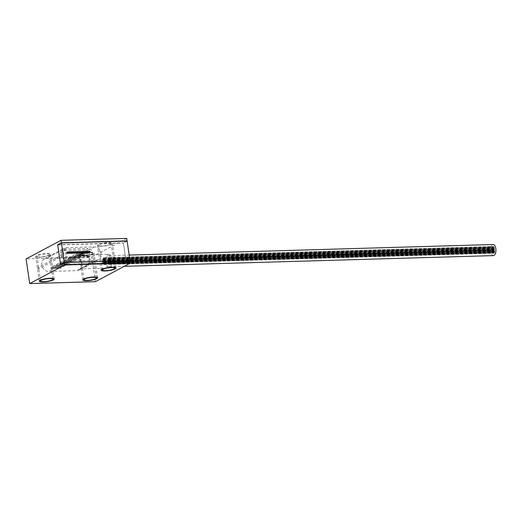 <?xml version="1.0" encoding="UTF-8"?>
<svg xmlns="http://www.w3.org/2000/svg" width="522" height="522" viewBox="0 0 522 522"><rect width="100%" height="100%" fill="white"/><g stroke="black" fill="none" stroke-linecap="round" stroke-linejoin="round"><path stroke-width="0.39" stroke-dasharray="2.61 1.96" d="M95.428 281.678L91.833 256.987L26.1 258.892M126.742 241.086L123.407 242.854L126.291 262.605L129.991 260.635M126.748 238.417L91.833 256.987M107.93 254.547A6.884 3.334 88.3 0 1 108.7 254.331A6.884 3.334 88.3 0 1 112.191 260.308A6.884 3.334 88.3 0 1 109.874 267.877A6.884 3.334 88.3 0 1 109.098 268.093A6.884 3.334 88.3 0 1 105.614 262.116A6.884 3.334 88.3 0 1 107.93 254.547M96.192 260.256A6.884 5.853 62 0 0 98.449 259.662A6.884 5.853 62 0 0 100.922 252.1A6.884 5.853 62 0 0 94.247 246.919L66.392 247.728A6.884 5.853 62 0 0 64.134 248.322A6.884 5.853 62 0 0 61.661 255.884A6.884 5.853 62 0 0 68.336 261.059L96.192 260.256L80.238 268.739L87.2 266.253L91.291 260.987L87.605 256.191L81.119 255.134L78.293 255.408L74.711 257.307A6.884 5.853 -118 0 1 81.393 262.488A6.884 5.853 -118 0 1 78.913 270.05A6.884 5.853 -118 0 1 76.656 270.644L48.807 271.447A6.884 5.853 -118 0 1 42.132 266.272A6.884 5.853 -118 0 1 44.605 258.71A6.884 5.853 -118 0 1 46.863 258.116L74.711 257.307M80.871 268.908L80.238 268.739L84.31 267.179L88.975 263.153L89.288 257.698L84.283 255.03L78.293 255.408L81.902 262.546L81.256 268.804L80.871 268.908L109.098 268.093M58.079 244.746L123.407 242.854M60.559 264.51L126.291 262.605M92.068 254.005A6.244 1.272 -8.3 0 1 85.203 255.617A6.244 1.272 -8.3 0 1 80.427 255.062A6.244 1.272 -8.3 0 1 81.151 254.325A6.244 1.272 -8.3 0 1 88.009 252.713A6.244 1.272 -8.3 0 1 92.785 253.261A6.244 1.272 -8.3 0 1 92.068 254.005M48.618 255.265A6.244 1.272 -8.3 0 1 41.753 256.876A6.244 1.272 -8.3 0 1 36.977 256.328A6.244 1.272 -8.3 0 1 37.701 255.584A6.244 1.272 -8.3 0 1 44.566 253.973A6.244 1.272 -8.3 0 1 49.336 254.521A6.244 1.272 -8.3 0 1 48.618 255.265M110.416 244.25A6.244 1.272 -8.3 0 1 103.552 245.855A6.244 1.272 -8.3 0 1 98.775 245.307A6.244 1.272 -8.3 0 1 99.493 244.564A6.244 1.272 -8.3 0 1 106.358 242.958A6.244 1.272 -8.3 0 1 111.134 243.506A6.244 1.272 -8.3 0 1 110.416 244.25M80.029 254.358A7.523 1.533 171.7 0 0 79.161 255.251A7.523 1.533 171.7 0 0 84.916 255.91A7.523 1.533 171.7 0 0 93.184 253.973A7.523 1.533 171.7 0 0 94.051 253.079A7.523 1.533 171.7 0 0 88.303 252.413A7.523 1.533 171.7 0 0 80.029 254.358M36.579 255.617A7.523 1.533 171.7 0 0 35.711 256.511A7.523 1.533 171.7 0 0 41.466 257.17A7.523 1.533 171.7 0 0 49.74 255.232A7.523 1.533 171.7 0 0 50.608 254.338A7.523 1.533 171.7 0 0 44.853 253.679A7.523 1.533 171.7 0 0 36.579 255.617M98.377 244.596A7.523 1.533 171.7 0 0 97.51 245.49A7.523 1.533 171.7 0 0 103.265 246.156A7.523 1.533 171.7 0 0 111.532 244.218A7.523 1.533 171.7 0 0 112.4 243.317A7.523 1.533 171.7 0 0 106.651 242.658A7.523 1.533 171.7 0 0 98.377 244.596M129.593 260.648L126.265 262.416L60.93 264.315M126.265 262.416L123.44 243.037L57.707 244.942M85.295 249.999A3.98 3.386 -118 0 1 89.158 252.994A3.98 3.386 -118 0 1 87.729 257.372A3.98 3.386 -118 0 1 86.424 257.718L64.695 258.344A3.98 3.386 -118 0 1 60.833 255.349A3.98 3.386 -118 0 1 62.262 250.971A3.98 3.386 -118 0 1 63.573 250.632L85.295 249.999L88.107 248.505L66.385 249.138A3.98 3.386 62 0 0 65.074 249.477A3.98 3.386 62 0 0 63.645 253.855A3.98 3.386 62 0 0 67.508 256.85L89.229 256.224A3.98 3.386 62 0 0 90.541 255.878A3.98 3.386 62 0 0 91.97 251.5A3.98 3.386 62 0 0 88.107 248.505M127.133 241.073L123.44 243.037M67.612 252.974A0.763 0.652 -118 0 1 66.274 253.013A0.763 0.652 -118 0 1 67.612 252.974M69.067 253.144A0.763 0.652 -118 0 1 67.723 252.974A0.763 0.652 -118 0 1 68.61 252.289M70.516 253.105A0.763 0.652 -118 0 1 69.172 252.929A0.763 0.652 -118 0 1 70.059 252.243M71.964 253.059A0.763 0.652 -118 0 1 70.62 252.889A0.763 0.652 -118 0 1 71.507 252.204M73.413 253.02A0.763 0.652 -118 0 1 72.069 252.844A0.763 0.652 -118 0 1 72.956 252.165M74.861 252.974A0.763 0.652 -118 0 1 73.517 252.805A0.763 0.652 -118 0 1 74.405 252.119M76.303 252.935A0.763 0.652 -118 0 1 74.966 252.759A0.763 0.652 -118 0 1 75.853 252.08M77.752 252.889A0.763 0.652 -118 0 1 76.414 252.72A0.763 0.652 -118 0 1 77.302 252.035M79.2 252.85A0.763 0.652 -118 0 1 77.863 252.681A0.763 0.652 -118 0 1 78.75 251.995M80.649 252.596A0.763 0.652 -118 0 1 79.311 252.635A0.763 0.652 -118 0 1 80.649 252.596M82.098 252.557A0.763 0.652 -118 0 1 80.76 252.596A0.763 0.652 -118 0 1 82.098 252.557M83.546 252.511A0.763 0.652 -118 0 1 82.208 252.55A0.763 0.652 -118 0 1 83.546 252.511M84.995 252.472A0.763 0.652 -118 0 1 83.657 252.511A0.763 0.652 -118 0 1 84.995 252.472M86.443 252.426A0.763 0.652 -118 0 1 85.106 252.465A0.763 0.652 -118 0 1 86.443 252.426M87.892 252.387A0.763 0.652 -118 0 1 86.554 252.426A0.763 0.652 -118 0 1 87.892 252.387M89.34 252.348A0.763 0.652 -118 0 1 88.003 252.38A0.763 0.652 -118 0 1 89.34 252.348M103.16 261.646L103.271 262.899L103.16 261.646M493.081 250.338L493.192 251.591L493.081 250.338M102.951 260.204L103.062 261.457L102.951 260.204M492.872 248.896L492.983 250.155L492.872 248.896M103.65 260.595L103.754 261.848L103.65 260.595M493.571 249.288L493.675 250.54L493.571 249.288M494.484 251.167L494.595 252.42L494.484 251.167M104.563 262.475L104.674 263.727L104.563 262.475M494.745 251.558L110.396 262.703L110.272 263.486L494.628 252.341L494.132 247.324L493.12 246.469L493.27 247.735L493.231 246.462M102.749 258.808L102.86 260.06L102.749 258.808M102.456 261.228L102.566 262.481L102.456 261.228M102.26 259.819L102.364 261.072L102.26 259.819M102.677 262.697L102.788 263.949L102.677 262.697M103.239 257.79L103.349 259.042L103.239 257.79M104.041 263.31L104.152 264.563L104.041 263.31M103.937 258.175L104.048 259.427L103.937 258.175M104.374 261L104.478 262.253L104.374 261M492.67 247.5L492.781 248.753L492.67 247.5M492.396 247.741L108.041 258.886L492.455 247.604L491.933 248.668L492.05 250.462L107.715 261.868L492.05 250.462M492.376 249.921L492.487 251.173L492.376 249.921M492.181 248.511L492.285 249.764L492.181 248.511M492.598 251.389L492.709 252.641L492.598 251.389M493.858 246.867L493.969 248.12L493.858 246.867M494.295 249.692L494.399 250.952L494.295 249.692M493.414 255.604A5.546 2.688 88.3 0 1 490.602 250.795A5.546 2.688 88.3 0 1 492.468 244.694A5.546 2.688 88.3 0 1 493.088 244.524M103.31 257.77L492.912 246.645L492.455 247.604M104.152 264.563L494.158 253.105L494.628 252.341M494.158 253.105L492.52 252.628L492.063 250.717M108.119 255.839A5.546 2.688 88.3 0 1 108.739 255.669A5.546 2.688 88.3 0 1 111.551 260.485A5.546 2.688 88.3 0 1 109.685 266.579A5.546 2.688 88.3 0 1 109.059 266.755A5.546 2.688 88.3 0 1 106.253 261.94A5.546 2.688 88.3 0 1 108.119 255.839M108.041 258.886L107.584 259.812L491.933 248.668M107.695 261.607L107.584 259.812M107.715 261.868L107.917 263.121L492.266 251.976M109.613 264.406L108.171 263.773L107.917 263.121M109.803 264.249L110.272 263.486M110.396 262.703L110.22 261.326L494.569 250.182M494.327 248.674L109.979 259.819L110.22 261.326M109.979 259.819L109.783 258.475L494.132 247.324M108.765 257.614L109.783 258.475M108.563 257.79L108.106 258.749M107.552 260.608L491.9 249.464M108.171 263.773L492.52 252.628M109.542 264.393L493.89 253.248M110.207 261.248L494.556 250.103M109.496 257.998L493.845 246.854M108.857 257.633L493.205 246.488M103.363 263.01L103.467 264.262L103.363 263.01M493.283 251.702L493.394 252.955L493.283 251.702M103.441 259.186L103.552 260.439L103.441 259.186M493.362 247.878L493.473 249.131L493.362 247.878M103.858 262.064L103.969 263.323L103.858 262.064M104.132 259.538L104.243 260.791L104.132 259.538M494.06 248.231L494.164 249.483L494.06 248.231M38.152 267.642A0.639 0.542 -118 0 1 38.328 268.876A0.639 0.542 -118 0 1 38.152 267.642M51.182 267.264A0.639 0.542 -118 0 1 51.365 268.497A0.639 0.542 -118 0 1 51.182 267.264M52.631 267.225A0.639 0.542 -118 0 1 52.813 268.458A0.639 0.542 -118 0 1 52.631 267.225M54.079 267.179A0.639 0.542 -118 0 1 54.262 268.412A0.639 0.542 -118 0 1 54.079 267.179M55.528 267.14A0.639 0.542 -118 0 1 55.71 268.373A0.639 0.542 -118 0 1 55.528 267.14M56.976 267.094A0.639 0.542 -118 0 1 57.159 268.334A0.639 0.542 -118 0 1 56.976 267.094M58.425 267.055A0.639 0.542 -118 0 1 58.608 268.288A0.639 0.542 -118 0 1 58.425 267.055M59.873 267.016A0.639 0.542 -118 0 1 60.056 268.249A0.639 0.542 -118 0 1 59.873 267.016M80.238 268.739L76.656 270.644M94.247 246.919L78.293 255.408M68.336 261.059L48.807 271.447M66.392 247.728L46.863 258.116M89.229 256.224L86.424 257.718M66.385 249.138L63.573 250.632M67.508 256.85L64.695 258.344M108.857 264.086L493.205 252.942M98.449 259.662L84.31 267.179L89.171 262.422L89.086 258.364C87.826 256.981 87.683 255.578 81.119 255.134L108.7 254.331M78.913 270.05L81.256 268.804M84.029 279.753L80.427 255.062M96.387 277.952L92.785 253.261M40.579 281.012L36.977 256.328M52.937 279.211L49.336 254.521M102.377 269.998L98.775 245.307M114.736 268.191L111.134 243.506M44.605 258.71L64.134 248.322M82.763 279.936L79.161 255.251M97.653 277.763L94.051 253.079M39.313 281.201L35.711 256.511M54.21 279.029L50.608 254.338M101.111 270.181L97.51 245.49M116.001 268.008L112.4 243.317M90.541 255.878L87.729 257.372M65.074 249.477L62.262 250.971M68.193 253.196L67.305 253.672M67.475 251.845L66.588 252.322M69.641 253.157L68.754 253.627M68.924 251.806L68.036 252.276M71.09 253.111L70.202 253.588M70.372 251.761L69.485 252.237M72.538 253.072L71.651 253.542M71.821 251.721L70.933 252.191M73.987 253.026L73.1 253.503M73.269 251.676L72.382 252.152M75.436 252.987L74.548 253.457M74.718 251.637L73.83 252.106M76.884 252.948L75.997 253.418M76.166 251.597L75.279 252.067M78.333 252.902L77.445 253.372M77.615 251.552L76.727 252.028M79.781 252.863L78.894 253.333M79.063 251.513L78.169 251.982M81.23 252.818L80.336 253.294M80.505 251.467L79.618 251.943M82.672 252.778L81.784 253.248M81.954 251.428L81.067 251.898M84.12 252.733L83.233 253.209M83.403 251.382L82.515 251.858M85.569 252.694L84.681 253.163M84.851 251.343L83.964 251.813M87.017 252.648L86.13 253.124M86.3 251.304L85.412 251.774M88.466 252.609L87.579 253.079M87.748 251.258L86.861 251.728M89.915 252.57L89.027 253.04M89.197 251.219L88.309 251.689M103.232 261.626L493.153 250.319M103.271 262.899L493.192 251.591M103.023 260.184L492.944 248.877M103.062 261.457L492.983 250.155M103.721 260.576L493.642 249.268M103.754 261.848L493.675 250.54M104.635 262.455L494.556 251.147M102.821 258.788L492.742 247.48M102.86 260.06L492.781 248.753M102.527 261.209L492.448 249.901M102.566 262.481L492.487 251.173M108.739 255.669L129.182 255.075M109.059 266.755L124.327 266.311M102.364 261.072L492.285 249.764M102.332 259.799L492.253 248.492M102.788 263.949L492.709 252.641M102.749 262.677L492.67 251.369M104.113 263.29L494.034 251.982M104.446 260.98L494.367 249.673M104.478 262.253L494.399 250.952M104.008 258.155L493.929 246.847M104.048 259.427L493.969 248.12M103.349 259.042L493.27 247.735M104.674 263.727L494.595 252.42M103.434 262.99L493.355 251.682M103.467 264.262L493.394 252.955M103.513 259.166L493.434 247.859M103.552 260.439L493.473 249.131M103.93 262.044L493.858 250.736M103.969 263.323L493.89 252.015M104.204 259.519L494.125 248.211M104.243 260.791L494.164 249.483M67.814 253.255L38.537 268.823M67.214 252.126L37.943 267.695M80.851 252.876L51.574 268.445M80.251 251.748L79.109 252.361M78.848 252.498L50.973 267.323M82.3 252.831L53.022 268.406M81.7 251.708L52.422 267.277M83.748 252.792L54.471 268.36M83.148 251.669L53.87 267.238M85.197 252.752L55.919 268.321M84.597 251.624L55.319 267.192M86.645 252.707L57.368 268.275M86.045 251.584L56.767 267.153M88.094 252.668L58.816 268.236M87.494 251.539L58.216 267.107M89.536 252.622L60.265 268.191M88.942 251.5L59.665 267.068"/><path stroke-width="0.78" d="M95.428 281.678L29.702 283.583L64.624 265.013L130.35 263.108L95.428 281.678M95.67 278.696A6.244 1.272 -8.3 0 1 88.805 280.301A6.244 1.272 -8.3 0 1 84.029 279.753A6.244 1.272 -8.3 0 1 84.753 279.009A6.244 1.272 -8.3 0 1 91.611 277.404A6.244 1.272 -8.3 0 1 96.387 277.952A6.244 1.272 -8.3 0 1 95.67 278.696M52.22 279.955A6.244 1.272 -8.3 0 1 45.355 281.56A6.244 1.272 -8.3 0 1 40.579 281.012A6.244 1.272 -8.3 0 1 41.303 280.268A6.244 1.272 -8.3 0 1 48.168 278.663A6.244 1.272 -8.3 0 1 52.937 279.211A6.244 1.272 -8.3 0 1 52.22 279.955M114.018 268.934A6.244 1.272 -8.3 0 1 107.154 270.546A6.244 1.272 -8.3 0 1 102.377 269.998A6.244 1.272 -8.3 0 1 103.095 269.254A6.244 1.272 -8.3 0 1 109.959 267.642A6.244 1.272 -8.3 0 1 114.736 268.191A6.244 1.272 -8.3 0 1 114.018 268.934M29.702 283.583L26.1 258.892L61.022 240.322L126.748 238.417L127.107 240.883L126.742 241.086M130.35 263.108L129.991 260.635L64.258 262.54L60.559 264.51L57.681 244.759L58.079 244.746M61.022 240.322L61.381 242.795L57.681 244.759M64.624 265.013L64.258 262.54M61.381 242.795L127.107 240.883M96.785 278.663A7.523 1.533 -8.3 0 1 88.518 280.601A7.523 1.533 -8.3 0 1 82.763 279.936A7.523 1.533 -8.3 0 1 83.631 279.042A7.523 1.533 -8.3 0 1 91.905 277.104A7.523 1.533 -8.3 0 1 97.653 277.763A7.523 1.533 -8.3 0 1 96.785 278.663M53.342 279.923A7.523 1.533 -8.3 0 1 45.068 281.86A7.523 1.533 -8.3 0 1 39.313 281.201A7.523 1.533 -8.3 0 1 40.181 280.301A7.523 1.533 -8.3 0 1 48.455 278.363A7.523 1.533 -8.3 0 1 54.21 279.029A7.523 1.533 -8.3 0 1 53.342 279.923M115.134 268.902A7.523 1.533 -8.3 0 1 106.86 270.84A7.523 1.533 -8.3 0 1 101.111 270.181A7.523 1.533 -8.3 0 1 101.979 269.287A7.523 1.533 -8.3 0 1 110.246 267.349A7.523 1.533 -8.3 0 1 116.001 268.008A7.523 1.533 -8.3 0 1 115.134 268.902M60.93 264.315L64.232 262.357L129.593 260.648M64.232 262.357L61.407 242.978L127.133 241.073L129.965 260.452M68.499 252.504A0.763 0.652 -118 0 1 67.162 252.544A0.763 0.652 -118 0 1 68.499 252.504M69.948 252.459A0.763 0.652 -118 0 1 68.61 252.498A0.763 0.652 -118 0 1 69.948 252.459M71.397 252.42A0.763 0.652 -118 0 1 70.059 252.459A0.763 0.652 -118 0 1 71.397 252.42M72.845 252.374A0.763 0.652 -118 0 1 71.507 252.413A0.763 0.652 -118 0 1 72.845 252.374M74.294 252.335A0.763 0.652 -118 0 1 72.956 252.374A0.763 0.652 -118 0 1 74.294 252.335M75.742 252.296A0.763 0.652 -118 0 1 74.405 252.328A0.763 0.652 -118 0 1 75.742 252.296M77.191 252.25A0.763 0.652 -118 0 1 75.853 252.289A0.763 0.652 -118 0 1 77.191 252.25M78.639 252.211A0.763 0.652 -118 0 1 77.302 252.25A0.763 0.652 -118 0 1 78.639 252.211M80.088 252.165A0.763 0.652 -118 0 1 78.75 252.204A0.763 0.652 -118 0 1 80.088 252.165M81.536 252.126A0.763 0.652 -118 0 1 80.199 252.165A0.763 0.652 -118 0 1 81.536 252.126M82.985 252.08A0.763 0.652 -118 0 1 81.647 252.119A0.763 0.652 -118 0 1 82.985 252.08M84.433 252.041A0.763 0.652 -118 0 1 83.096 252.08A0.763 0.652 -118 0 1 84.433 252.041M85.882 251.995A0.763 0.652 -118 0 1 84.544 252.035A0.763 0.652 -118 0 1 85.882 251.995M87.331 251.956A0.763 0.652 -118 0 1 85.993 251.995A0.763 0.652 -118 0 1 87.331 251.956M88.779 251.917A0.763 0.652 -118 0 1 87.442 251.956A0.763 0.652 -118 0 1 88.779 251.917M90.228 251.872A0.763 0.652 -118 0 1 88.89 251.911A0.763 0.652 -118 0 1 90.228 251.872M60.532 264.328L57.707 244.942L61.407 242.978M68.61 252.289A0.763 0.652 -118 0 1 69.067 253.144M70.059 252.243A0.763 0.652 -118 0 1 70.516 253.105M71.507 252.204A0.763 0.652 -118 0 1 71.964 253.059M72.956 252.165A0.763 0.652 -118 0 1 73.413 253.02M74.405 252.119A0.763 0.652 -118 0 1 74.861 252.974M75.853 252.08A0.763 0.652 -118 0 1 76.303 252.935M77.302 252.035A0.763 0.652 -118 0 1 77.752 252.889M78.75 251.995A0.763 0.652 -118 0 1 79.2 252.85M129.182 255.075L493.088 244.524A5.546 2.688 88.3 0 1 495.9 249.34A5.546 2.688 88.3 0 1 494.034 255.434A5.546 2.688 88.3 0 1 493.414 255.604L124.327 266.311M67.743 251.904A0.639 0.542 -118 0 1 67.925 253.137A0.639 0.542 -118 0 1 67.743 251.904M80.779 251.526A0.639 0.542 -118 0 1 80.956 252.759A0.639 0.542 -118 0 1 80.779 251.526M82.228 251.487A0.639 0.542 -118 0 1 82.404 252.72A0.639 0.542 -118 0 1 82.228 251.487M83.677 251.441A0.639 0.542 -118 0 1 83.853 252.674A0.639 0.542 -118 0 1 83.677 251.441M85.125 251.402A0.639 0.542 -118 0 1 85.301 252.635A0.639 0.542 -118 0 1 85.125 251.402M86.574 251.356A0.639 0.542 -118 0 1 86.75 252.596A0.639 0.542 -118 0 1 86.574 251.356M88.022 251.317A0.639 0.542 -118 0 1 88.198 252.55A0.639 0.542 -118 0 1 88.022 251.317M89.464 251.278A0.639 0.542 -118 0 1 89.647 252.511A0.639 0.542 -118 0 1 89.464 251.278"/></g></svg>
